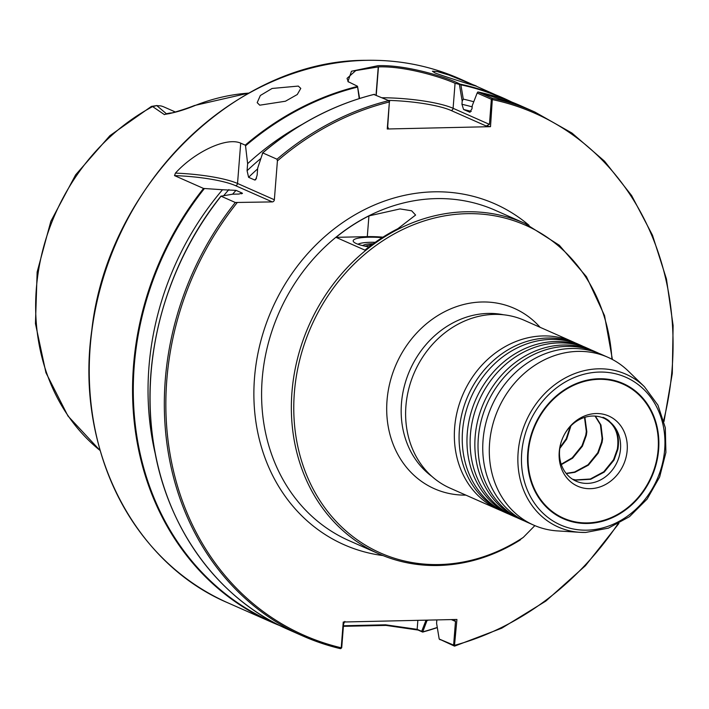 <?xml version="1.0" encoding="UTF-8"?>
<svg xmlns="http://www.w3.org/2000/svg" width="709" height="709" viewBox="0 0 709 709"><rect width="100%" height="100%" fill="white"/><g stroke="black" fill="none" stroke-linecap="round" stroke-linejoin="round"><path stroke-width="1.06" d="M509.035 514.158A91.753 79.381 -66.1 0 1 506.651 513.156A91.753 79.381 -66.1 0 1 462.534 431.072A91.753 79.381 -66.1 0 1 550.822 339.425A91.753 79.381 -66.1 0 1 580.866 345.336A91.753 79.381 -66.1 0 1 583.215 346.426M501.148 510.666A91.753 79.381 -66.1 0 1 498.755 509.665A91.753 79.381 -66.1 0 1 454.646 427.58A91.753 79.381 -66.1 0 1 542.934 335.933A91.753 79.381 -66.1 0 1 572.969 341.844A91.753 79.381 -66.1 0 1 575.318 342.934M516.923 517.65A91.753 79.381 -66.1 0 1 514.539 516.648A91.753 79.381 -66.1 0 1 470.421 434.555A91.753 79.381 -66.1 0 1 558.719 342.908A91.753 79.381 -66.1 0 1 588.754 348.819A91.753 79.381 -66.1 0 1 591.102 349.918M524.82 521.133A91.753 79.381 -66.1 0 1 522.427 520.131A91.753 79.381 -66.1 0 1 478.318 438.047A91.753 79.381 -66.1 0 1 566.606 346.4A91.753 79.381 -66.1 0 1 596.641 352.311A91.753 79.381 -66.1 0 1 598.99 353.401M580.866 345.336L577.711 343.936A91.753 79.381 113.9 0 0 547.667 338.025A91.753 79.381 113.9 0 0 459.379 429.672A91.753 79.381 113.9 0 0 503.496 511.756L506.651 513.156M588.754 348.819L585.599 347.428A91.753 79.381 113.9 0 0 555.564 341.516A91.753 79.381 113.9 0 0 467.266 433.164A91.753 79.381 113.9 0 0 511.384 515.248L514.539 516.648M596.641 352.311L593.486 350.92A91.753 79.381 113.9 0 0 563.451 345.008A91.753 79.381 113.9 0 0 475.154 436.655A91.753 79.381 113.9 0 0 519.272 518.74L522.427 520.131M607.932 357.309L601.383 354.403A91.753 79.381 113.9 0 0 571.339 348.491A91.753 79.381 113.9 0 0 483.051 440.138A91.753 79.381 113.9 0 0 527.159 522.232L533.717 525.13A91.753 79.381 113.9 0 0 557.558 530.917L580.033 532.326A83.565 72.3 -66.1 0 1 518.439 449.16A83.565 72.3 -66.1 0 1 598.556 368.822A83.565 72.3 -66.1 0 1 644.428 386.724L628.263 371.046A91.753 79.381 113.9 0 0 607.932 357.309A91.753 79.381 113.9 0 0 577.897 351.389A91.753 79.381 113.9 0 0 492.463 425.79A91.753 79.381 113.9 0 0 533.717 525.13M658.634 449.639A73.913 63.952 -66.1 0 1 587.504 523.472A73.913 63.952 -66.1 0 1 527.771 452.581A73.913 63.952 -66.1 0 1 598.901 378.748A73.913 63.952 -66.1 0 1 658.634 449.639M622.865 384.039L622.599 383.923A73.346 63.455 113.9 0 0 528.01 452.457A73.346 63.455 113.9 0 0 563.274 518.075L563.54 518.19A73.346 63.455 -66.1 0 1 528.568 449.586A73.346 63.455 -66.1 0 1 622.865 384.039A73.346 63.455 -66.1 0 1 657.837 452.634A73.346 63.455 -66.1 0 1 563.54 518.19M358.001 244.251A24.372 4.6 -175.5 0 1 370.249 242.301A24.372 4.6 -175.5 0 1 375.229 242.318M368.99 246.927A28.67 5.406 -175.5 0 1 356.379 243.604A28.67 5.406 -175.5 0 1 353.631 241.866A28.67 5.406 -175.5 0 1 382.178 237.648M435.051 72.974C447.742 77.662 488.093 90.167 473.027 84.743L449.063 75.083L437.302 71.574L432.41 71.228L435.051 72.974M475.819 86.064L473.027 84.743M259.751 105.189L285.435 101.227L297.275 94.519L300.784 88.395L298.285 86.081L272.088 88.465L260.354 95.493L257.181 102.645L259.751 105.189M572.969 341.844L524.252 320.3A91.753 79.381 113.9 0 0 494.208 314.388A91.753 79.381 113.9 0 0 408.783 388.78A91.753 79.381 113.9 0 0 450.038 488.12L498.755 509.665M164.94 114.353L169.123 113.662C167.12 114.238 181.309 110.71 194.496 105.508L194.496 105.508A4.298 1.622 68.3 0 1 195.046 105.517C184.322 109.939 174.29 112.882 164.94 114.353A205.964 178.198 113.9 0 0 164.435 114.636L152.621 106.58L151.363 106.447L109.886 135.676L75.641 174.831L50.844 221.305L37.143 272.017L35.45 323.623L45.934 372.712L67.967 416.015L100.146 450.569M222.511 189.746L203.536 188.443L174.52 175.61L175.433 173.12C194.355 152.205 226.366 136.731 240.706 143.156L245.234 145.159L245.536 145.85L247.627 163.682L247.078 170.718L248.593 177.312L254.708 180.015L255.683 179.758L257.137 175.167L257.686 168.13L262.738 152.905L276.997 159.206L277.414 160.89L274.356 199.761A2.154 1.861 -66.1 0 1 272.283 201.905L235.308 202.49L221.048 196.189L232.579 194.195L238.942 194.053L242.141 193.061L236.026 190.358L222.511 189.746A273.311 236.46 113.9 0 0 155.67 455.532M359.215 98.586L357.513 86.259L347.924 81.544L351.478 71.246L378.003 65.68C408.437 64.616 449.949 78.513 459.84 84.052L460.894 84.832L463.278 99.118L462.188 101.21L461.949 104.303L463.58 109.487L469.89 112.252M519.289 540.258L523.313 537.369L534.861 525.617M336.004 237.347A180.635 156.272 -66.1 0 1 368.928 215.908L400.027 208.925L411.628 210.786L415.598 215.049L397.855 228.706A180.635 156.272 113.9 0 0 364.94 250.135L336.004 237.347L367.297 236.638A31.542 5.947 4.5 0 1 382.94 237.161M478.079 91.984L520.574 105.712A286.516 247.884 113.9 0 0 478.123 91.993L492.383 98.303L490.513 126.672L387.247 128.994L389.374 101.963L388.754 100.634L374.139 94.598M389.64 101.591L388.754 100.634A286.516 247.884 -66.1 0 0 276.997 159.206M344.84 621.421L343.59 623.938L341.729 647.592L340.488 648.682L303.08 636.088A286.516 247.884 -66.1 0 1 235.308 202.49M341.561 647.84L340.444 648.664L341.224 647.787L343.253 622.015L456.924 619.462L454.442 646.103L439.199 639.022L453.618 645.084L455.488 621.421L451.349 619.595M262.357 153.295L262.738 152.905A286.516 247.884 113.9 0 1 374.494 94.324L374.379 94.341M220.978 196.101C167.156 263.074 141.153 354.597 152.577 436.921C163.549 523.978 216.032 598.307 288.82 629.787A286.516 247.884 113.9 0 1 221.048 196.189L221.19 196.021M242.451 193.495L242.141 193.061A263.642 228.085 113.9 0 0 241.432 193.849M302.078 124.456A273.311 236.46 113.9 0 0 247.627 163.682M427.164 620.136L422.644 632.065L418.115 630.062L386.042 625.409L343.404 626.313M618.922 523.437L585.412 565.72L545.877 601.064L501.75 628.192L454.611 646.121L453.459 645.332M436.841 619.914L436.584 623.255L439.19 639.004L440.112 639.748M470.076 112.279A263.642 228.085 113.9 0 0 469.695 112.19L472.008 108.752L472.247 105.659L477.166 93.021L491.364 99.295L492.383 98.303A286.516 247.884 -66.1 0 1 534.834 112.013L571.941 133.044L604.529 161.173L631.648 195.578L652.484 235.237L666.442 278.983L673.116 325.528L672.292 373.492L664.014 421.474M427.341 620.446A273.311 236.46 113.9 0 0 428.546 620.1M473.763 101.759A273.311 236.46 113.9 0 0 463.278 99.118M421.722 631.32L422.945 631.808L421.678 631.347L426.038 620.162M175.336 111.987L164.249 107.086A27.988 24.212 113.9 0 0 160.792 105.907L156.857 105.668L166.438 113.794A27.988 24.212 -66.1 0 1 172.101 112.908M151.566 106.377L157.052 105.526L152.621 106.58A204.157 176.63 113.9 0 0 100.129 450.507M165.738 114.007A27.988 24.212 -66.1 0 1 166.438 113.794M462.188 101.21L459.388 84.371L455.063 83.29L453.095 108.3L489.449 124.376L491.364 99.295M455.063 83.29C441.698 77.228 405.247 65.937 378.464 66.894L355.794 70.554L347.038 78.38L348.349 81.943M277.414 160.89A285.373 246.892 113.9 0 1 389.374 101.963L387.708 126.663L388.284 128.214L387.247 128.994M357.513 86.259L359.614 98.462M490.513 126.672L486.214 126.016L451.021 110.453A55.196 10.413 4.5 0 0 388.195 100.386M491.408 99.455L492.64 99.641A285.373 246.892 113.9 0 1 663.704 420.295M489.449 124.376L486.214 126.016M477.795 92.01L477.166 93.021M459.388 84.371L459.84 84.052M343.448 625.772L385.545 624.806L417.158 629.344L421.678 631.347M454.398 619.524L455.488 621.421M617.84 524.004A285.373 246.892 113.9 0 1 454.894 645.225L453.618 645.084M559.924 447.556L566.199 438.791L570.293 426.481M561.209 464.244L572.225 457.81L581.983 445.766L585.785 435.14L586.316 431.4L584.508 417.424M570.949 425.808L566.651 439.181L559.791 448.487M566.11 473.373L574.547 472.034L588.009 464.794L597.767 452.75L601.56 442.115L602.101 438.375L600.381 424.638L595.055 416.077M584.898 417.3L586.83 431.808L586.316 435.37L582.426 446.165L572.624 458.165L561.342 464.625M572.518 479.231L575.593 479.913L590.322 479.009L603.793 471.769L613.542 459.724L617.344 449.098C619.436 434.573 615.164 424.381 604.529 418.505A34.404 29.769 113.9 0 0 603.962 418.248A34.404 29.769 113.9 0 0 564.258 434.759M595.383 416.103L600.966 425.019L602.615 438.782L602.092 442.354L598.21 453.14L588.399 465.139L574.91 472.318L566.305 473.612M561.625 440.706A34.404 29.769 113.9 0 0 559.729 449.001A34.404 29.769 113.9 0 0 576.133 481.181A34.404 29.769 113.9 0 0 620.366 450.437A34.404 29.769 113.9 0 0 609.882 421.89C617.131 428.573 619.79 437.719 617.876 449.329L613.994 460.123L604.183 472.123L590.686 479.293L575.956 480.117L572.757 479.381M559.383 450.312A38.375 33.208 113.9 0 0 588.833 488.687A38.375 33.208 113.9 0 0 627.022 451.908A38.375 33.208 113.9 0 0 604.75 414.588A38.375 33.208 113.9 0 0 564.346 434.59A38.375 33.208 113.9 0 0 561.572 440.883A38.375 33.208 113.9 0 0 559.383 450.312M609.882 421.89C608.827 419.577 599.256 415.332 604.529 418.505L603.031 417.273M373.271 243.719A18.735 3.536 4.5 0 0 365.667 244.428A18.735 3.536 4.5 0 0 363.885 244.968A18.735 3.536 4.5 0 0 362.875 245.677M372.154 244.534L364.958 246.156M382.993 555.572A186.37 161.235 -66.1 0 1 255.852 365.649A186.37 161.235 -66.1 0 1 433.846 191.829A186.37 161.235 -66.1 0 1 529.038 225.311M495.166 210.254A180.635 156.272 113.9 0 0 436.026 198.609A180.635 156.272 113.9 0 0 267.834 345.079A180.635 156.272 113.9 0 0 349.058 540.648L378.81 553.809A180.635 156.272 -66.1 0 1 297.594 358.24A180.635 156.272 -66.1 0 1 465.786 211.769A180.635 156.272 -66.1 0 1 524.926 223.406L495.166 210.254M585.678 532.441A83.565 72.3 -66.1 0 1 580.033 532.326L585.731 532.441L608.411 528.134L629.521 516.648L647.131 499.056L659.645 476.989L665.902 452.484L665.326 427.784L657.952 405.167L644.428 386.724M599.424 372.065A80.746 69.854 113.9 0 0 521.727 452.714A80.746 69.854 113.9 0 0 586.981 530.164A80.746 69.854 113.9 0 0 664.679 449.506A80.746 69.854 113.9 0 0 599.424 372.065M227.988 602.889C132.521 562.538 75.003 447.397 91.771 330.421C107.467 186.352 235.751 59.857 365.826 60.318C398.866 59.645 430.177 65.804 459.751 78.805A286.516 247.884 113.9 0 0 365.941 60.345A286.516 247.884 113.9 0 0 99.154 292.675A286.516 247.884 113.9 0 0 227.988 602.889L271.308 622.041A286.516 247.884 -66.1 0 1 203.536 188.443M540.09 327.301A98.631 85.328 113.9 0 0 481.943 301.99A98.631 85.328 113.9 0 0 387.061 400.027A98.631 85.328 113.9 0 0 465.866 495.121M503.523 314.769A90.025 77.893 113.9 0 0 488.111 313.431A90.025 77.893 113.9 0 0 406.709 378.287A90.025 77.893 113.9 0 0 432.003 476.501M248.886 93.109A206.718 178.845 113.9 0 0 195.046 105.517M280.144 625.719A286.516 247.884 -66.1 0 1 271.308 622.041L280.144 625.719M245.234 145.159A286.516 247.884 -66.1 0 1 357.363 86.489M611.92 359.224A179.2 155.032 113.9 0 0 466.814 213.675A179.2 155.032 113.9 0 0 294.368 392.671A179.2 155.032 113.9 0 0 439.199 564.55A179.2 155.032 113.9 0 0 523.313 537.369M437.949 565.445A180.635 156.272 -66.1 0 1 378.81 553.809C397.527 562.033 417.335 565.933 438.233 565.507C466.921 564.719 494.288 556.184 520.344 539.904M237.134 202.694A285.373 246.892 113.9 0 0 341.224 647.787M340.444 648.664A286.516 247.884 -66.1 0 1 303.08 636.088L288.82 629.787M168.538 291.346A286.09 247.512 -66.1 0 1 189.276 244.445M256.525 178.26A263.642 228.085 113.9 0 0 254.708 180.015M257.633 168.884A263.642 228.085 113.9 0 0 248.593 177.312M236.026 190.358A263.642 228.085 113.9 0 0 232.614 194.195M260.664 158.63A267.94 231.808 113.9 0 0 247.078 170.718M228.883 189.604A267.94 231.808 113.9 0 0 223.734 195.613M357.318 87.154A286.09 247.512 113.9 0 0 245.536 145.85M204.369 188.585A286.09 247.512 113.9 0 0 275.934 623.566M460.247 84.176A286.516 247.884 -66.1 0 1 503.071 97.966A286.516 247.884 -66.1 0 1 511.738 102.034L459.751 78.805M437.302 627.598A286.516 247.884 -66.1 0 1 422.865 632.003M471.272 111.41A263.642 228.085 113.9 0 0 463.58 109.487M472.159 106.873A267.94 231.808 113.9 0 0 461.949 104.303M422.945 631.808A286.09 247.512 113.9 0 0 437.276 627.447M507.307 100.359A286.09 247.512 113.9 0 0 460.894 84.832M382.257 97.753A57.34 10.821 -175.5 0 1 453.095 108.3A2.154 1.861 -66.1 0 1 451.021 110.453M378.464 66.894L376.24 95.095M378.252 66.894L376.036 95.006M389.622 101.582L388.754 100.634M418.115 630.062L417.158 629.344L417.858 620.34M240.706 143.156L237.533 183.471L274.356 199.761M175.433 173.12A57.34 10.821 -175.5 0 1 237.533 183.471A2.154 1.861 113.9 0 1 235.459 185.625A55.196 10.413 4.5 0 0 174.52 175.61M272.283 201.905L235.459 185.625M368.928 215.908L367.297 236.638M612.408 359.481L604.555 315.665L586.458 276.723L559.312 245.252L524.926 223.406M262.552 152.94C296.548 124.093 333.824 104.542 374.396 94.306M520.574 105.712L534.834 112.013M422.768 632.074L437.311 627.651M340.825 648.567L341.641 647.822M194.496 105.508L249.036 93.03M363.885 244.968L362.485 245.58"/></g></svg>
